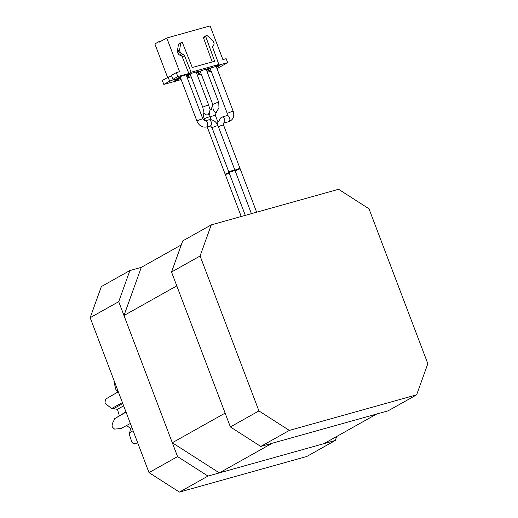 <?xml version="1.0" encoding="UTF-8"?>
<svg xmlns="http://www.w3.org/2000/svg" width="518" height="518" viewBox="0 0 518 518"><rect width="100%" height="100%" fill="white"/><g stroke="black" fill="none" stroke-linecap="round" stroke-linejoin="round"><path stroke-width="0.78" d="M219.347 472.895L323.912 443.661L376.722 414.018L272.164 443.253L219.347 472.895L172.306 442.741L225.123 413.105L176.787 285.871L123.977 315.514L141.278 267.366L181.274 244.917M172.306 442.741L123.977 315.514M200.084 256.009L258.929 410.923L289.342 430.413L416.647 394.813L427.836 363.694L368.984 208.773L338.578 189.284L211.266 224.883L200.084 256.009L171.529 272.028L230.38 426.942L258.929 410.923M171.529 272.028L182.718 240.902L211.266 224.883M230.38 426.942L260.787 446.438L388.099 410.839L416.647 394.813M260.787 446.438L289.342 430.413M204.817 120.882L204.804 120.888A3.16 2.085 75.1 0 1 207.595 123.271A3.16 2.085 75.1 0 1 206.611 126.936A3.16 2.085 75.1 0 1 206.436 126.994C202.162 127.616 199.009 125.68 196.976 121.193A3.16 0.369 159.2 0 1 197.52 120.739A3.16 0.369 159.2 0 1 200.764 119.38A3.16 0.369 159.2 0 1 202.888 118.946L204.817 120.882L208.54 119.891C212.807 119.269 215.961 121.206 218 125.699L234.835 170.014A3.16 0.369 159.2 0 0 232.711 170.448A3.16 0.369 159.2 0 0 229.468 171.808A3.16 0.369 159.2 0 0 228.924 172.261A3.16 0.369 159.2 0 0 232.006 171.477A3.16 0.369 159.2 0 0 234.835 170.014A3.16 0.369 159.2 0 0 232.711 170.448A3.16 0.369 159.2 0 0 229.468 171.808A3.16 0.369 159.2 0 0 228.924 172.261L245.299 215.365M235.101 170.713A3.16 0.369 159.2 0 0 238.351 169.567A3.16 0.369 159.2 0 0 240.061 168.551A3.16 0.369 159.2 0 0 238.112 168.926A3.16 0.369 159.2 0 0 234.913 170.228A3.16 0.369 159.2 0 1 238.112 168.926A3.16 0.369 159.2 0 1 240.061 168.551L256.643 212.192M207.155 126.806L225.207 174.339A3.16 0.369 159.2 0 1 225.751 173.893A3.16 0.369 159.2 0 1 229.021 172.52A3.16 0.369 159.2 0 0 225.751 173.893A3.16 0.369 159.2 0 0 225.207 174.339A3.16 0.369 159.2 0 0 229.267 173.174M336.726 436.467L335.282 440.481L306.734 456.5L179.422 492.1L149.016 472.61L177.564 456.585L118.719 301.67L129.901 270.545L141.278 267.366M149.016 472.61L90.164 317.696L118.719 301.67M90.164 317.696L101.353 286.571L129.901 270.545M335.282 440.481L207.977 476.074L177.564 456.585M179.422 492.1L207.977 476.074M126.606 425.498L130.536 428.49L129.358 434.654L131.954 442.307L132.725 443.091L135.166 443.796L137.652 442.696M126.023 412.088L114.556 418.732C113.831 421.419 112.238 422.435 112.056 426.204C112.419 427.123 113.261 428.088 114.595 429.092L121.076 428.496L130.348 423.465M118.305 391.77L105.497 399.197L105.012 402.518L105.471 403.535L111.551 408.566L122.416 402.596M114.174 380.885L113.954 381.792L115.844 389.426L117.864 392.022M114.556 418.732L125.932 411.855M111.551 408.566L117.424 409.291L119.328 415.689M133.1 430.717L129.409 432.841M112.905 409.013L122.805 403.613M116.815 390.935L117.787 390.397M131.954 427.693L130.536 428.49M117.424 409.291L123.653 405.853M171.413 75.356L172.921 79.332L177.816 76.586L176.308 72.611L171.413 75.356M216.997 68.635L227.667 62.646L226.152 58.67L222.889 59.583L210.094 25.9L166.783 38.008L159.46 42.12L159.22 41.498L161.901 40.754M159.22 41.498L154.869 43.939L167.612 77.486M166.783 38.008L179.578 71.698L176.308 72.611M180.866 42.839L178.788 44.004A0.667 0.524 60.7 0 0 178.47 44.386L177.389 51.017A2.007 1.573 60.7 0 0 177.519 52.15L178.069 53.607A2.007 1.573 60.7 0 0 179.448 55.005L180.879 55.484A2.007 1.573 -119.3 0 1 182.239 56.85L188.863 73.498L177.816 76.586M205.821 35.859L203.742 37.024A0.667 0.524 60.7 0 0 203.464 37.775L212.212 61.94M227.667 62.646L216.621 65.734L218.868 64.472L212.788 47.675A2.007 1.573 -119.3 0 1 212.95 45.882L213.779 44.768A2.007 1.573 60.7 0 0 213.928 42.942L213.377 41.492A2.007 1.573 60.7 0 0 212.697 40.508L207.278 35.703A0.667 0.524 60.7 0 0 206.753 35.548L205.989 35.761A0.667 0.524 60.7 0 0 205.711 36.519L214.666 61.253L192.295 67.508L182.543 42.994A0.667 0.524 60.7 0 0 181.799 42.528L181.035 42.741A0.667 0.524 60.7 0 0 180.717 43.123L179.636 49.754A2.007 1.573 60.7 0 0 179.765 50.887L180.322 52.344A2.007 1.573 60.7 0 0 181.695 53.742L183.126 54.222A2.007 1.573 -119.3 0 1 184.486 55.588L191.11 72.235L218.868 64.472M174.313 82.032L176.916 80.685L174.313 82.032L174.08 81.41L174.819 80.996M174.993 81.449L175.013 80.685L176.677 80.063L176.916 80.685M171.613 75.881L168.149 77.188L169.658 81.164L174.359 79.39L172.921 79.332M169.658 81.164L163.824 84.44L174.139 81.559M176.573 80.873L181.171 79.591M187.289 77.881L191.181 76.793M197.3 75.084L201.191 73.99M207.31 72.28L211.202 71.193M191.11 72.235L188.863 73.498M216.492 67.301L219.962 65.352L211.635 67.683L206.63 70.493M206.986 71.432L210.742 69.975M206.481 70.098L209.952 68.149L201.625 70.48L196.62 73.291M196.976 74.229L200.731 72.773M196.471 72.902L199.942 70.953L191.615 73.278L186.609 76.094M186.966 77.033L190.721 75.57M186.461 75.699L189.931 73.75L181.604 76.081L174.352 80.148L176.625 79.513L175.175 80.329L180.711 78.373M168.149 77.188L162.315 80.465L163.824 84.44M176.424 78.989L176.625 79.513M179.875 77.052L180.406 78.458M178.425 77.868L178.956 79.267M189.886 74.255L190.417 75.654M199.896 71.452L200.427 72.857M209.907 68.654L210.438 70.059M188.435 75.065L188.966 76.47M198.446 72.267L198.977 73.673M208.456 69.47L208.987 70.875M176.657 80.756L176.424 80.135M175.252 81.307L175.013 80.685M216.582 111.94A3.16 1.405 -114.1 0 1 216.136 112.535A3.16 1.405 -114.1 0 1 214.329 111.532A3.16 1.405 -114.1 0 1 213.06 108.566M211.558 109.24A3.16 1.405 -114.1 0 1 212.043 107.44L212.827 104.623L200.168 71.296M209.777 111.519A3.16 2.953 -128.5 0 1 204.448 113.649M203.801 114.167A3.16 2.953 -128.5 0 1 203.503 110.684M205.711 36.519L203.464 37.775M180.717 43.123L178.47 44.386M179.636 49.754L177.389 51.017M179.765 50.887L177.519 52.15M180.322 52.344L178.069 53.607M181.695 53.742L179.448 55.005M183.126 54.222L180.879 55.484M184.486 55.588L182.239 56.85M228.839 121.659A3.16 1.781 -106.2 0 0 229.662 118.123A3.16 1.781 -106.2 0 0 227.072 115.585L227.324 113.636A3.16 0.369 159.2 0 1 227.868 113.183A3.16 0.369 159.2 0 1 231.119 111.823A3.16 0.369 159.2 0 1 233.236 111.389C234.66 116.369 233.197 119.794 228.839 121.659L223.802 123.122C223.53 122.604 223.446 123.258 223.549 125.078A3.16 0.369 159.2 0 0 221.594 125.453A3.16 0.369 159.2 0 0 218.402 126.755M223.802 123.122A3.16 1.781 -106.2 0 0 224.624 119.593A3.16 1.781 -106.2 0 0 222.034 117.055A3.16 1.781 -106.2 0 0 221.898 117.1M217.042 123.796L221.121 117.392L227.072 115.585A3.16 1.781 -106.2 0 0 226.936 115.637M216.136 112.535L215.352 115.352A3.16 0.369 159.2 0 0 213.397 115.728A3.16 0.369 159.2 0 0 210.204 117.029M215.753 112.587L218.978 108.081L218.738 102.376A3.16 0.369 159.2 0 0 216.621 102.81A3.16 0.369 159.2 0 0 213.371 104.176A3.16 0.369 159.2 0 0 212.827 104.623M209.453 113.371L210.12 116.809A3.16 0.369 159.2 0 0 208.003 117.243A3.16 0.369 159.2 0 0 204.752 118.609A3.16 0.369 159.2 0 0 204.209 119.056L204.895 120.862M208.113 114.847C209.958 111.396 210.489 109.421 209.706 108.922L208.728 105.173A3.16 0.369 159.2 0 0 206.611 105.607A3.16 0.369 159.2 0 0 203.36 106.973A3.16 0.369 159.2 0 0 202.816 107.42L203.49 110.865L204.176 109.9M218 125.699A3.16 0.369 159.2 0 0 215.883 126.133A3.16 0.369 159.2 0 0 212.633 127.493A3.16 0.369 159.2 0 0 212.089 127.946L228.924 172.261M208.54 119.891A3.16 2.085 75.1 0 1 211.331 122.274A3.16 2.085 75.1 0 1 210.347 125.939A3.16 2.085 75.1 0 1 210.166 126.003L206.436 126.994M234.835 170.014L251.411 213.656M225.207 174.339L241.226 216.505M205.899 35.8L203.652 37.063M180.944 42.78L178.697 44.043M223.549 125.078L240.061 168.551M233.236 111.389L216.155 66.421M227.324 113.636L210.179 68.499M215.352 115.352L217.573 121.193M211.597 108.035L209.829 110.321M218.738 102.376L206.145 69.218M210.12 116.809L211.24 119.768M203.16 112.71L203.224 115.281L204.209 119.056M208.728 105.173L196.134 72.015M202.816 107.42L190.158 74.1M210.159 126.003C210.127 125.511 210.774 126.159 212.089 127.946M202.888 118.946L186.124 74.819M196.976 121.193L180.147 76.897"/></g></svg>
